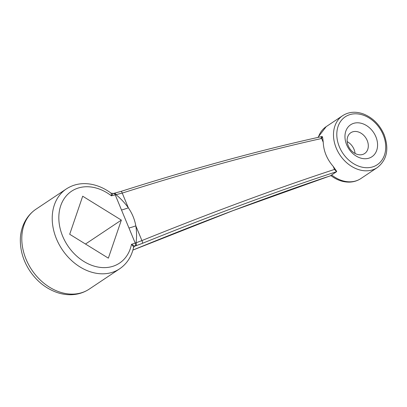 <?xml version="1.0" encoding="UTF-8"?>
<svg xmlns="http://www.w3.org/2000/svg" width="407" height="407" viewBox="0 0 407 407"><rect width="100%" height="100%" fill="white"/><g stroke="black" fill="none" stroke-linecap="round" stroke-linejoin="round"><path stroke-width="0.61" d="M346.657 144.775A19.205 14.84 -123.7 0 1 362.281 123.586A19.205 14.84 -123.7 0 1 374.852 153.938A19.205 14.84 -123.7 0 1 346.657 144.775M331.033 175.651L331.674 174.959L330.387 175.819L330.993 175.626M132.901 250.086L232.952 210.653L330.403 175.809M322.176 136.482L322.675 137.693L323.244 142.308C323.626 151.145 326.953 159.178 333.221 166.407L336.523 171.128M323.244 142.308L321.657 138.487C260.734 152.004 194.266 170.207 122.242 193.091L111.396 195.823C111.457 193.778 111.315 192.954 110.969 193.361M133.471 247.69C133.735 247.085 133.074 245.965 131.486 244.322L136.03 242.821C136.818 237.403 136.742 231.746 135.816 225.854C134.661 219.378 132.173 213.37 128.342 207.819C124.817 202.925 120.742 198.58 116.132 194.775C115.557 193.478 114.886 193.015 114.123 193.381M334.483 169.439L336.62 171.657C277.686 190.959 212.947 214.855 142.404 243.345L135.841 245.808C136.498 245.182 136.559 244.185 136.03 242.821L141.916 240.583C211.737 212.393 275.926 188.68 334.483 169.439L333.221 166.407M336.482 171.021L336.675 171.622M322.13 136.559L321.657 138.487M108.359 258.16L69.699 234.269L82.697 196.21L121.352 220.101L108.359 258.16M85.495 244.032L121.352 220.101M135.841 245.808L134.926 246.113A2.401 1.491 -108.2 0 0 135.216 243.101L115.278 194.963A2.401 1.46 77.5 0 0 113.487 193.467L111.106 193.208M132.911 250.061C202.152 221.678 266.432 197.436 325.748 177.34M336.62 171.657L331.674 174.959A31.212 24.12 56.3 0 0 360.846 178.571C357.346 180.871 353.424 182.056 349.079 182.127C342.689 182.112 336.66 179.955 330.983 175.651M113.039 193.63L111.396 195.823A43.213 33.394 56.3 0 0 61.243 204.299A43.213 33.394 56.3 0 0 85.267 262.291A43.213 33.394 56.3 0 0 131.486 244.322L134.793 246.154L133.801 246.957M133.542 247.466A2.401 2.31 -142.9 0 1 133.862 246.876A2.401 2.31 -142.9 0 1 133.862 246.871A2.401 2.31 -142.9 0 1 134.793 246.154L134.926 246.113M347.171 141.611A12.485 9.646 -123.7 0 1 355.077 153.454M348.219 145.742A12.485 9.646 -123.7 0 1 350.783 132.748A12.485 9.646 -123.7 0 1 365.74 137.78A12.485 9.646 -123.7 0 1 364.647 153.52A12.485 9.646 -123.7 0 1 348.219 145.742M383.175 134.753A28.811 22.263 56.3 0 0 340.878 121.011A28.811 22.263 56.3 0 0 359.737 166.534A28.811 22.263 56.3 0 0 383.175 134.753M320.767 138.68A26.409 20.406 -123.7 0 1 321.662 137.113M317.887 137.429L326.19 126.648A31.212 24.12 56.3 0 0 318.31 137.332M322.044 136.508C260.734 150.01 193.727 168.305 121.027 191.397A2.401 0.656 -107.6 0 1 122.242 193.091L128.342 207.819A20.645 3.225 -22.6 0 1 121.581 210.017M129.034 228.012A20.645 3.292 -22.4 0 0 135.816 225.854L141.916 240.583A2.401 0.687 -112 0 1 142.404 243.345M35.913 209.244A48.016 37.103 56.3 0 0 31.71 269.78A48.016 37.103 56.3 0 0 89.23 289.118L119.648 268.813A48.016 37.103 -123.7 0 1 62.129 249.476A48.016 37.103 -123.7 0 1 66.331 188.94L35.913 209.244C24.644 216.895 19.948 229.965 20.35 241.575C20.64 252.014 23.845 261.849 29.96 271.087C36.976 281.379 45.935 288.497 56.838 292.43C61.381 293.991 65.944 294.76 70.533 294.734C77.411 294.658 83.644 292.786 89.23 289.118M360.846 178.571L377.325 167.572A31.212 24.12 -123.7 0 1 349.257 164.804A31.212 24.12 -123.7 0 1 333.496 135.465A31.212 24.12 -123.7 0 1 342.669 115.654L326.19 126.648M325.529 177.447L330.82 175.707M377.325 167.572C387.001 159.865 389.265 148.901 384.127 134.681C379.716 124.654 372.807 117.75 363.405 113.955C355.703 111.218 348.789 111.783 342.669 115.654M133.577 247.039L133.959 246.759L133.527 247.588C131.476 256.781 126.847 263.858 119.648 268.813M111.131 193.208C104.757 188.461 97.995 185.455 90.853 184.193C81.721 182.682 73.545 184.264 66.331 188.94M121.027 191.397L113.487 193.467"/></g></svg>
